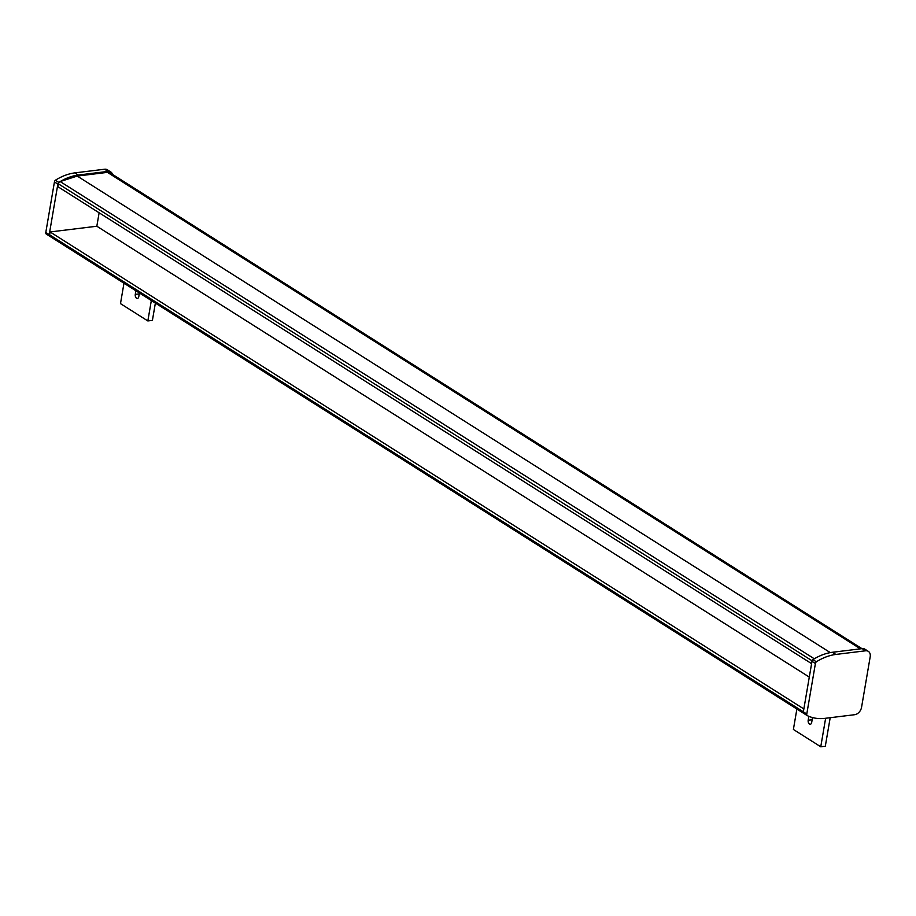 <?xml version="1.0" encoding="UTF-8"?>
<svg xmlns="http://www.w3.org/2000/svg" width="916" height="916" viewBox="0 0 916 916"><rect width="100%" height="100%" fill="white"/><g stroke="black" fill="none" stroke-linecap="round" stroke-linejoin="round"><path stroke-width="1.37" d="M861.945 648.654L110.183 172.929A7.282 5.187 122.3 0 0 107.447 172.368L860.387 648.849M803.366 711.812L49.613 234.817A2.279 1.626 122.3 0 0 50.185 236.523L803.733 713.369M49.613 234.817L50.094 231.954L96.833 226.229L99.123 212.787M811.599 663.653L57.834 186.658L58.326 183.795L812.137 660.825M813.362 659.371A2.279 1.626 -57.7 0 1 814.301 658.787L60.158 181.551A2.279 1.626 122.3 0 0 58.326 183.795M60.158 181.551L77.242 176.067L107.447 172.368M50.094 231.954L803.847 708.95M96.833 226.229L809.297 677.096M77.242 176.067L830.285 652.604M139.404 292.971L138.785 296.612A2.954 1.786 83 0 1 137.389 298.444A2.954 1.786 83 0 1 135.282 294.402L135.9 290.761M151.335 300.528L147.842 320.944L120.488 303.631L123.969 283.216M155.376 303.082L152.411 320.382L147.842 320.944M812.526 717.572L811.691 722.449A2.954 1.786 83 0 1 810.294 724.27A2.954 1.786 83 0 1 808.187 720.228L808.851 716.335M825.625 718.27L820.759 746.769L793.393 729.457L796.874 709.041M830.194 717.709L825.316 746.208L820.759 746.769M49.979 236.351A54.582 38.941 -57.7 0 1 49.636 236.191L46.224 234.027A2.279 1.626 -57.7 0 1 45.8 232.446L54.433 181.941A2.279 1.626 -57.7 0 1 55.384 180.234A54.582 38.941 -57.7 0 1 74.906 172.872L104.607 169.231A7.282 5.198 -57.7 0 1 107.355 169.792L110.779 171.956A7.282 5.198 -57.7 0 1 112.519 174.406M60.216 181.54A54.582 38.941 -57.7 0 1 78.318 175.036L108.031 171.395A7.282 5.198 -57.7 0 1 110.779 171.956M49.636 236.191A2.279 1.626 -57.7 0 1 49.224 234.611L57.857 184.105A2.279 1.626 -57.7 0 1 58.807 182.399A54.582 38.941 -57.7 0 1 59.219 182.135M58.807 182.399L55.384 180.234M824.274 718.43A54.582 38.941 -57.7 0 1 807.191 715.579L803.779 713.415A2.279 1.626 -57.7 0 1 803.355 711.847L811.988 661.341A2.279 1.626 -57.7 0 1 812.939 659.635A54.582 38.941 -57.7 0 1 832.461 652.272L862.162 648.631A7.282 5.198 -57.7 0 1 864.91 649.192L868.334 651.356A7.282 5.198 -57.7 0 1 870.2 656.761L861.555 707.335A7.282 5.198 -57.7 0 1 854.662 714.709L824.274 718.43M807.191 715.579A2.279 1.626 -57.7 0 1 806.778 714.011L815.412 663.505A2.279 1.626 -57.7 0 1 816.362 661.799A54.582 38.941 -57.7 0 1 835.873 654.436L865.586 650.795A7.282 5.198 -57.7 0 1 868.334 651.356M816.362 661.799L812.939 659.635M135.282 294.402L139.243 293.91M808.187 720.228L812.149 719.747M108.031 171.395L104.607 169.231M78.318 175.036L74.906 172.872M57.857 184.105L54.433 181.941M49.224 234.611L45.8 232.446M865.586 650.795L862.162 648.631M835.873 654.436L832.461 652.272M815.412 663.505L811.988 661.341M806.778 714.011L803.355 711.847"/></g></svg>
